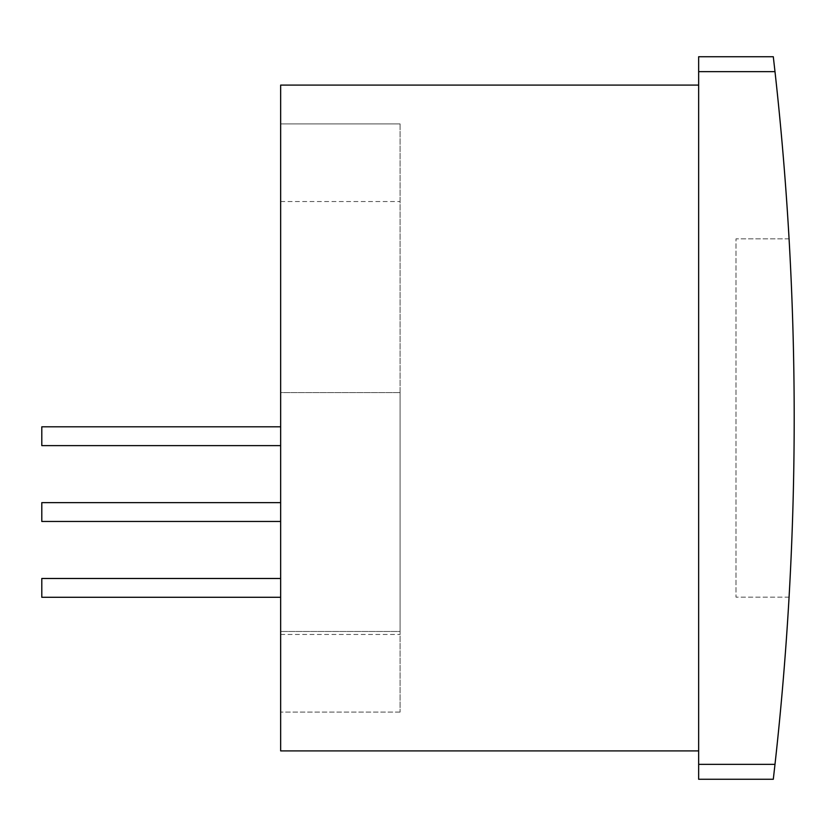 <?xml version="1.0" encoding="UTF-8"?>
<svg xmlns="http://www.w3.org/2000/svg" width="836" height="836" viewBox="0 0 836 836"><rect width="100%" height="100%" fill="white"/><g stroke="black" fill="none" stroke-linecap="round" stroke-linejoin="round"><path stroke-width="0.63" stroke-dasharray="4.18 3.13" d="M280.656 502.645L280.656 512.05L280.656 502.645L280.656 512.05L280.656 502.645L41.8 502.645L41.8 521.455L41.8 512.05L41.8 521.455L280.656 521.455L280.656 512.05L280.656 521.455M280.656 426.809L280.656 436.214L280.656 426.809L280.656 436.214L280.656 426.809L41.8 426.809L41.8 445.619L41.8 436.214L41.8 445.619L280.656 445.619L280.656 436.214L280.656 445.619M280.656 578.481L280.656 587.886L280.656 578.481L280.656 587.886L280.656 578.481L41.8 578.481L41.8 597.291L41.8 587.886L41.8 597.291L280.656 597.291L280.656 587.886L280.656 597.291M280.656 418L280.656 634.461L280.656 418M400.089 418L400.089 634.461L400.089 418M789.069 238.856A3132.868 3132.868 0 0 1 794.2 418A3132.868 3132.868 0 0 0 789.069 238.856L735.983 238.856L735.983 597.144L735.983 238.856L789.069 238.856M774.993 764.344L698.656 764.344L698.656 779.267L773.3 779.267L774.993 764.344A3132.868 3132.868 0 0 0 774.993 71.656L773.3 56.733L698.656 56.733L698.656 71.656L774.993 71.656M789.069 597.144A3132.868 3132.868 0 0 0 794.2 418A3132.868 3132.868 0 0 1 789.069 597.144L735.983 597.144L789.069 597.144M400.089 123.906L400.089 712.094L400.089 123.906L280.656 123.906L280.656 712.094L280.656 123.906L400.089 123.906M400.089 631.483L400.089 392.617L400.089 631.483L280.656 631.483L280.656 392.617L400.089 392.617L280.656 392.617L280.656 631.483L400.089 631.483M698.656 764.344L698.656 71.656M698.656 85.094L698.656 750.906L698.656 85.094L280.656 85.094L280.656 750.906L698.656 750.906M400.089 712.094L280.656 712.094L400.089 712.094M280.656 634.461L400.089 634.461M280.656 201.539L400.089 201.539"/><path stroke-width="1.25" d="M280.656 521.455L41.8 521.455L41.8 502.645L280.656 502.645M280.656 445.619L41.8 445.619L41.8 426.809L280.656 426.809M280.656 597.291L41.8 597.291L41.8 578.481L280.656 578.481M774.993 764.344L773.3 779.267L698.656 779.267L698.656 764.344L774.993 764.344A3132.868 3132.868 0 0 0 774.993 71.656L698.656 71.656L698.656 56.733L773.3 56.733L774.993 71.656M698.656 764.344L698.656 71.656M698.656 85.094L280.656 85.094L280.656 750.906L698.656 750.906"/></g></svg>
